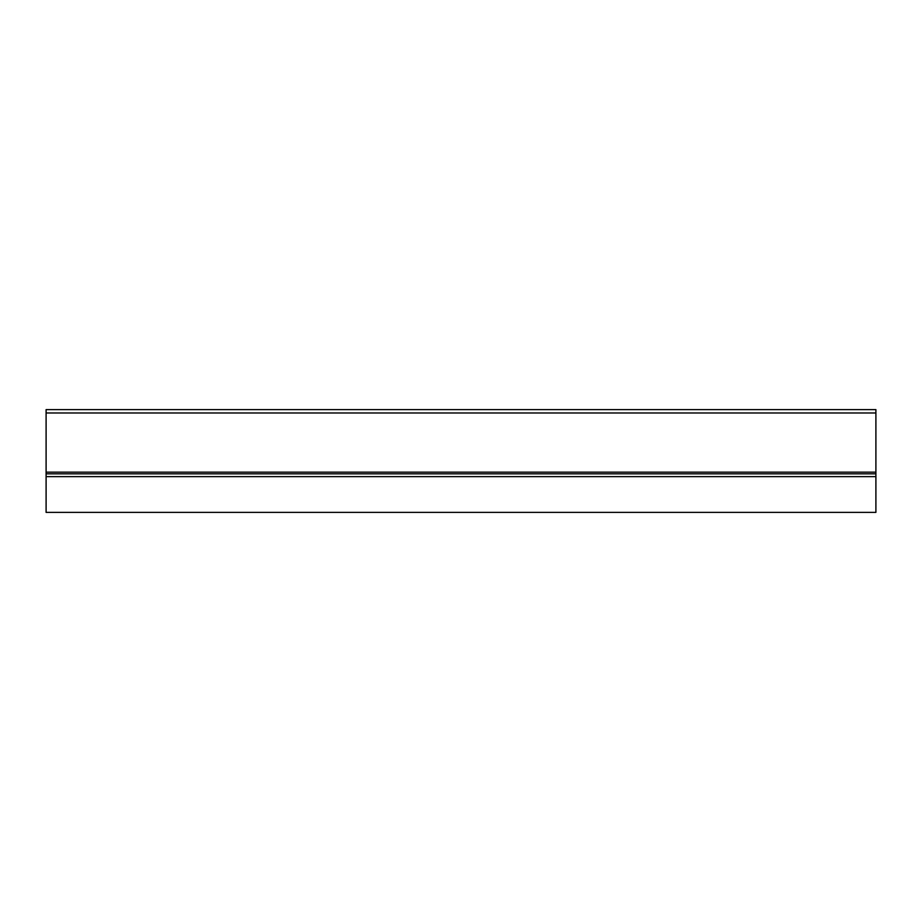 <?xml version="1.0" encoding="UTF-8"?>
<svg xmlns="http://www.w3.org/2000/svg" width="922" height="922" viewBox="0 0 922 922"><rect width="100%" height="100%" fill="white"/><g stroke="black" fill="none" stroke-linecap="round" stroke-linejoin="round"><path stroke-width="1.38" d="M875.9 476.639L46.1 476.639L46.1 512.378L875.9 512.378L875.9 473.839L46.1 473.839L46.1 409.622L875.9 409.622L875.9 412.975L46.1 412.975M875.9 473.839L875.9 472.168L46.1 472.168M46.1 476.639L46.1 473.839M875.9 472.168L875.9 412.975"/></g></svg>
